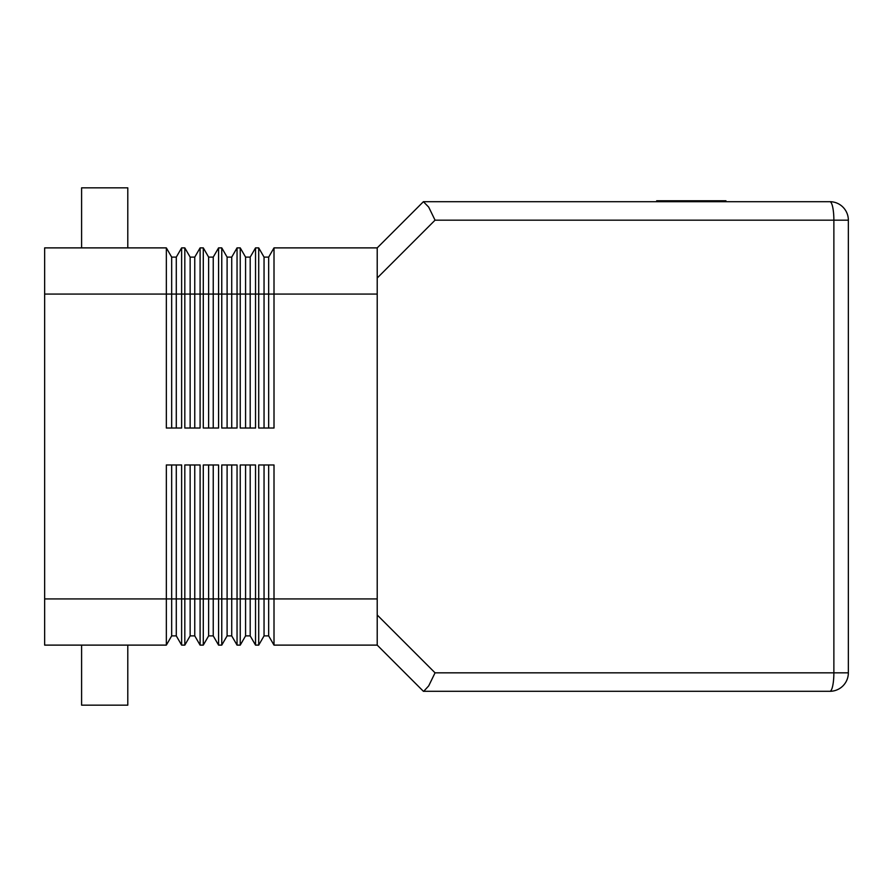 <?xml version="1.0" encoding="UTF-8"?>
<svg xmlns="http://www.w3.org/2000/svg" width="893" height="893" viewBox="0 0 893 893"><rect width="100%" height="100%" fill="white"/><g stroke="black" fill="none" stroke-linecap="round" stroke-linejoin="round"><path stroke-width="1.34" d="M171.668 464.974L171.668 598.924L44.65 598.924L44.65 645.114L166.344 645.114L166.344 464.974L181.625 464.974L181.625 645.114L184.818 645.114L184.818 464.974L200.099 464.974L200.099 645.114L203.291 645.114L203.291 464.974L218.573 464.974L218.573 645.114L221.765 645.114L221.765 464.974L237.047 464.974L237.047 645.114L240.239 645.114L240.239 464.974L255.532 464.974L255.532 645.114L258.713 645.114L258.713 464.974L274.006 464.974L274.006 645.114L377.214 645.114L423.405 691.305L377.214 645.114L377.214 598.924L268.67 598.924L268.67 635.883L264.049 635.883L258.713 645.114M842.936 207.109A18.474 18.474 0 0 0 829.876 201.695A18.474 3.996 90 0 1 832.7 207.109A18.474 3.996 90 0 1 833.872 220.169L833.872 672.831L435.058 672.831L428.696 685.891L423.717 691.305L829.876 691.305A18.474 18.474 0 0 0 848.35 672.831L848.35 220.169A18.474 18.474 0 0 0 829.876 201.695L423.405 201.695L428.696 207.109L435.058 220.169L848.35 220.169M423.405 201.695L377.214 247.886L377.214 278.013L435.058 220.169M127.788 247.886L127.788 187.843L81.598 187.843L81.598 247.886M127.788 645.114L127.788 705.157L81.598 705.157L81.598 645.114M166.344 261.415L166.344 247.886L44.65 247.886L44.65 294.076L166.344 294.076L166.344 261.415M377.214 247.886L274.006 247.886L274.006 428.026L258.713 428.026L258.713 247.886L255.532 247.886L255.532 428.026L240.239 428.026L240.239 247.886L237.047 247.886L237.047 428.026L221.765 428.026L221.765 247.886L218.573 247.886L218.573 428.026L203.291 428.026L203.291 247.886L200.099 247.886L200.099 428.026L184.818 428.026L184.818 247.886L181.625 247.886L181.625 428.026L166.344 428.026L166.344 294.076L171.668 294.076L171.668 257.117L166.344 247.886M725.931 201.695L725.931 200.769L656.679 200.769L656.679 201.695M691.305 201.695L691.305 200.769M264.049 428.026L264.049 257.117L258.713 247.886M274.006 247.886L268.67 257.117L264.049 257.117M268.67 428.026L268.67 257.117M245.575 428.026L245.575 257.117L240.239 247.886M255.532 247.886L250.196 257.117L245.575 257.117M250.196 428.026L250.196 257.117M227.101 428.026L227.101 257.117L221.765 247.886M237.047 247.886L231.722 257.117L227.101 257.117M231.722 428.026L231.722 257.117M208.627 428.026L208.627 257.117L203.291 247.886M218.573 247.886L213.237 257.117L208.627 257.117M213.237 428.026L213.237 257.117M190.142 428.026L190.142 257.117L184.818 247.886M200.099 247.886L194.763 257.117L190.142 257.117M194.763 428.026L194.763 257.117M171.668 428.026L171.668 294.076L176.289 294.076L176.289 257.117L171.668 257.117M181.625 247.886L176.289 257.117M176.289 428.026L176.289 294.076L377.214 294.076L377.214 598.924M264.049 464.974L264.049 635.883M268.67 464.974L268.67 598.924L250.196 598.924L250.196 635.883L245.575 635.883L240.239 645.114M274.006 645.114L268.67 635.883M44.65 598.924L44.65 294.076M245.575 464.974L245.575 635.883M250.196 464.974L250.196 598.924L231.722 598.924L231.722 635.883L227.101 635.883L221.765 645.114M255.532 645.114L250.196 635.883M227.101 464.974L227.101 635.883M231.722 464.974L231.722 598.924L213.237 598.924L213.237 635.883L208.627 635.883L203.291 645.114M237.047 645.114L231.722 635.883M208.627 464.974L208.627 635.883M213.237 464.974L213.237 598.924L194.763 598.924L194.763 635.883L190.142 635.883L184.818 645.114M218.573 645.114L213.237 635.883M190.142 464.974L190.142 635.883M194.763 464.974L194.763 598.924L176.289 598.924L176.289 635.883L171.668 635.883L166.344 645.114M200.099 645.114L194.763 635.883M176.289 464.974L176.289 598.924L171.668 598.924L171.668 635.883M181.625 645.114L176.289 635.883M377.214 294.076L377.214 278.013M435.058 672.831L377.214 614.987M848.35 672.831L833.872 672.831A18.474 3.996 90 0 1 832.7 685.891A18.474 3.996 90 0 1 829.876 691.305A18.474 18.474 0 0 0 842.936 685.891"/></g></svg>
